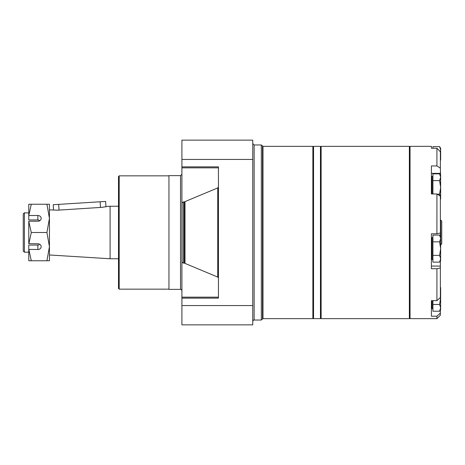 <?xml version="1.0" encoding="UTF-8"?>
<svg xmlns="http://www.w3.org/2000/svg" width="465" height="465" viewBox="0 0 465 465"><rect width="100%" height="100%" fill="white"/><g stroke="black" fill="none" stroke-linecap="round" stroke-linejoin="round"><path stroke-width="0.7" d="M181.908 202.926L181.908 324.855L252.762 324.855L252.762 140.145L181.908 140.145L181.908 202.926L183.291 201.903L184.297 201.903L184.297 263.097L217.748 277.082L218.44 277.948L218.259 277.454M218.44 187.052L217.748 187.918L184.297 201.903M180.53 175.636L181.908 174.259L181.908 290.741C181.327 289.468 180.868 289.009 180.53 289.364L168.952 289.364L168.952 175.636L180.53 175.636L180.53 289.364M181.908 166.865L218.44 166.865L218.44 298.135L181.908 298.135M183.291 201.903L183.291 263.097L184.297 263.097M183.291 263.097L181.908 262.074M168.952 289.364L168.952 175.636M168.749 175.846L119.191 175.846L119.191 289.154L168.749 289.154M119.191 289.154L118.499 288.463L118.499 176.537L119.191 175.846M313.555 147.033L312.864 146.347L312.864 318.653L262.975 318.653L261.313 320.03L254.14 320.03C253.82 319.676 253.361 320.135 252.762 321.408M312.864 146.347L262.975 146.347L261.313 144.97L261.313 320.03M261.313 144.97L254.14 144.97L252.762 143.592M101.882 207.349C108.903 206.262 108.903 206.257 101.882 207.344L100.504 207.431L100.149 201.781L105.625 201.438L105.962 206.751M28.766 252.007L27.11 252.193L28.766 252.007M24.407 212.807L24.407 252.193L23.25 251.036L23.25 213.964L24.407 212.807L28.016 212.924M39.124 244.875L37.863 245.072L37.863 249.496A3.307 2.866 180 0 0 41.17 246.63A3.307 2.866 180 0 0 37.863 243.765L28.766 243.666L28.766 221.334L31.289 232.5L46.919 232.5L49.441 218.37L49.441 246.63L46.919 232.5M37.863 249.496L28.766 249.397L28.766 245.072L37.863 245.072M52.15 209.86L49.441 210.029L49.441 218.37L46.919 204.24L28.877 204.24L31.289 204.24L28.766 215.603L28.766 219.928L37.863 219.928L40.007 220.55M28.766 204.437L28.766 215.603M28.877 249.496L31.289 260.76L46.919 260.76L49.441 246.63L49.441 254.971L110.095 258.761L110.095 206.239L118.499 206.239M31.289 232.5L28.877 243.765M46.919 204.24L49.441 204.24L49.441 218.37M49.441 246.63L49.441 260.76L46.919 260.76M28.877 215.504L37.863 215.504L37.863 219.928M28.877 221.235L37.863 221.235A3.307 2.866 0 0 0 41.17 218.37A3.307 2.866 0 0 0 37.863 215.504M31.289 260.76L28.877 260.76L31.289 260.76M28.766 249.397L28.766 260.563M53.545 210.064L53.208 204.71L58.683 204.373L59.043 210.093L57.666 210.18C50.557 209.907 50.557 209.907 57.666 210.186M59.043 210.093L100.504 207.431M100.149 201.781L58.683 204.373M313.555 146.347L313.555 318.653L320.443 318.653L320.443 146.347L313.555 146.347M409.357 146.347L409.357 318.653L321.135 318.653L321.135 146.347L409.357 146.347L410.043 147.033M436.926 148.23L436.926 165.947L440.372 168.15L440.372 151.759L436.926 148.23L431.41 148.23L431.41 146.347L410.043 146.347L410.043 318.653L436.926 318.653L436.926 316.2L431.41 316.2L431.41 300.652L436.926 300.652L440.372 297.472L440.372 267.939L436.926 268.724L436.926 300.652M440.646 175.66L439.599 173.852L440.646 177.229L440.372 168.15M436.926 165.947L431.41 165.947L431.41 193.969L436.926 193.969L440.372 196.166L440.372 236.412M431.41 266.073L440.372 266.073L440.372 260.795M440.372 266.073L440.372 267.939M440.372 309.899L440.372 315.206L436.926 318.653M436.926 193.969L436.926 233.779L431.41 233.779L431.41 268.724L436.926 268.724M436.926 233.779L440.372 232.994M432.101 305.476L431.41 305.476L431.41 300.652M440.372 313.021L436.926 316.2M440.715 244.904L440.715 220.096L441.75 221.125L441.75 243.875L440.646 244.904M439.599 146.603L440.646 149.986L440.646 148.416L439.599 146.603L432.927 146.603L432.927 148.23M440.372 156.752L440.646 160.129L440.646 149.986L440.349 151.735M440.372 168.586L440.372 163.511M440.372 172.323L440.372 171.969M439.599 173.852L432.927 173.852L432.927 193.969M439.599 180.612L440.646 187.378L440.646 177.229L439.599 180.612L432.927 180.612M432.927 176.351L432.101 176.351L432.101 193.969M439.599 194.143L440.646 197.526L440.646 187.378L439.599 194.143L437.199 194.143M440.646 199.096L440.646 197.526L440.372 199.218M440.646 238.458L439.599 241.841L440.646 248.606L440.646 238.458L439.599 235.075L440.646 238.458L440.646 236.888L439.599 235.075L432.927 235.075L432.927 262.132L439.599 262.132L440.646 258.749L440.646 248.606L439.599 255.366L432.927 255.366M439.599 241.841L432.927 241.841M432.927 237.574L432.101 237.574L432.101 259.633L432.927 259.633M439.599 255.366L440.646 258.749L440.646 260.319L439.599 262.132M440.372 285.865L440.372 285.51M440.372 294.322L440.646 297.705L439.599 304.465L440.646 307.847L439.599 311.23L432.927 311.23L432.927 300.652M439.599 311.23L440.646 309.417L440.646 287.556L440.372 289.247M432.101 300.652L432.101 308.731L432.927 308.731M439.599 304.465L432.927 304.465M218.44 167.842L181.908 167.842M217.748 187.918L217.748 277.082M184.989 201.769L184.989 263.231M252.762 305.557L181.908 305.557M252.762 159.443L181.908 159.443M218.44 297.158L181.908 297.158M262.975 146.347L262.975 318.653M262.487 146.144L262.487 318.856M254.14 144.97L254.14 320.03M431.41 173.369L440.372 173.369M431.549 193.969L431.549 180.484L432.101 179.938M431.41 255.494L431.549 241.713L432.101 241.161M431.41 304.592L431.549 300.652M313.555 317.967L312.864 318.653M27.11 252.193L24.407 252.193M118.499 258.761L110.095 258.761M107.322 206.414L110.095 206.239M410.043 317.967L409.357 318.653M320.443 317.967L321.135 318.653M320.443 147.033L321.135 146.347M440.715 220.096L440.372 220.096M431.549 255.494L432.101 256.046M431.549 304.592L432.101 305.145"/></g></svg>

